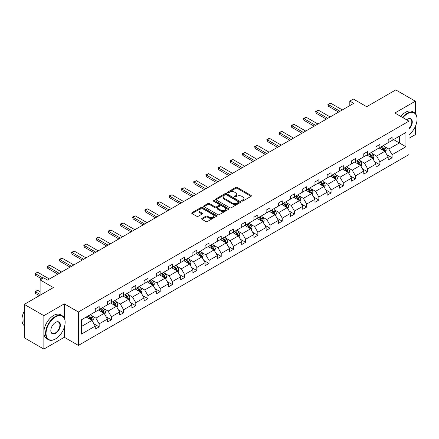 <?xml version="1.0" encoding="UTF-8"?>
<svg xmlns="http://www.w3.org/2000/svg" width="439" height="439" viewBox="0 0 439 439"><rect width="100%" height="100%" fill="white"/><g stroke="black" fill="none" stroke-linecap="round" stroke-linejoin="round"><path stroke-width="0.66" d="M241.818 201.04A0.763 0.439 0 0 0 242.893 201.04L251.053 196.326A1.087 0.626 0 0 0 251.371 195.882A1.087 0.626 0 0 0 251.053 195.443L237.23 187.458A1.087 0.626 0 0 0 235.694 187.458L227.534 192.172A0.763 0.439 0 0 0 227.314 192.48A0.763 0.439 0 0 0 227.534 192.792A0.763 0.439 0 0 0 228.609 192.792L229.668 192.183A3.474 2.008 0 0 1 234.58 192.183L235.732 192.847A3.474 2.008 0 0 1 236.753 194.268A3.474 2.008 0 0 1 235.732 195.684L234.678 196.293A0.763 0.439 0 0 0 234.453 196.606A0.763 0.439 0 0 0 234.678 196.913A0.763 0.439 0 0 0 235.754 196.913L236.808 196.304A3.474 2.008 0 0 1 241.724 196.304L242.877 196.968A3.474 2.008 0 0 1 243.892 198.39A3.474 2.008 0 0 1 242.877 199.805L241.818 200.42A0.763 0.439 0 0 0 241.598 200.727A0.763 0.439 0 0 0 241.818 201.04L241.818 200.42M415.327 113.503L415.327 101.2L395.769 89.907L366.664 106.71L353.362 99.033L349.806 101.085L349.806 105.601M408.95 138.307L415.327 134.625L415.327 126.487M64.313 318.023L64.313 303.854L43.856 315.668L43.856 349.093L24.299 337.8L24.299 304.375L53.399 287.572L40.103 279.89L40.103 295.249M43.856 315.668L24.299 304.375M201.984 218.408A1.087 0.626 0 0 0 201.666 218.852A1.087 0.626 0 0 0 201.984 219.297L205.858 221.536A1.087 0.626 0 0 0 207.395 221.536L216.46 216.301A1.087 0.626 0 0 0 216.778 215.856A1.087 0.626 0 0 0 216.46 215.417L202.637 207.433A1.087 0.626 0 0 0 201.1 207.433L192.035 212.668A1.087 0.626 0 0 0 191.717 213.107A1.087 0.626 0 0 0 192.035 213.552L196.721 216.257A1.087 0.626 0 0 0 198.258 216.257L202.138 214.018A1.087 0.626 0 0 0 202.456 213.573A1.087 0.626 0 0 0 202.138 213.129L199.811 211.79A2.903 1.679 0 0 1 198.96 210.605A2.903 1.679 0 0 1 200.755 209.052A2.903 1.679 0 0 1 203.921 209.419L213.019 214.671A2.903 1.679 0 0 1 213.87 215.856A2.903 1.679 0 0 1 212.081 217.409A2.903 1.679 0 0 1 208.915 217.042L207.395 216.169A1.087 0.626 0 0 0 205.858 216.169L201.984 218.408L201.984 219.297L205.858 217.075L205.858 216.169M40.103 279.89L43.659 277.838L47.571 280.093L353.719 103.346L349.806 101.085M64.313 303.854L78.4 311.986L408.95 121.142L408.95 154.566L78.4 345.411L78.4 311.986M415.327 101.2L394.87 113.01L408.95 121.142M229.745 207.746A1.087 0.626 0 0 0 231.282 207.746L240.342 202.511A1.087 0.626 0 0 0 240.66 202.072A1.087 0.626 0 0 0 240.342 201.627L226.519 193.643A1.087 0.626 0 0 0 224.982 193.643L215.922 198.878A1.087 0.626 0 0 0 215.604 199.322A1.087 0.626 0 0 0 215.922 199.761L229.745 207.746M213.573 201.205A0.763 0.439 0 0 1 214.347 201.309L228.384 209.414L219.335 214.638A1.087 0.626 0 0 1 217.804 214.638L203.981 206.659L203.981 205.77A1.087 0.626 0 0 0 203.663 206.215A1.087 0.626 0 0 0 203.981 206.659M203.981 205.77L207.856 203.531A1.087 0.626 0 0 1 209.392 203.531L215 206.769A1.087 0.626 0 0 0 216.537 206.769L219.105 205.282A1.087 0.626 0 0 0 219.423 204.843A1.087 0.626 0 0 0 219.105 204.398L213.272 201.029A0.763 0.439 0 0 1 213.047 200.716A0.763 0.439 0 0 1 213.519 200.31A0.763 0.439 0 0 1 214.347 200.409L228.401 208.52A1.087 0.626 0 0 1 228.719 208.964A1.087 0.626 0 0 1 228.401 209.408L228.401 208.52M81.413 319.822L95.258 311.827L95.258 308.804L99.17 306.543L99.17 309.566L107.462 304.781L107.462 301.752L111.374 299.497L111.374 302.52L119.671 297.735L119.671 294.706L123.578 292.451L123.578 295.474L131.876 290.689L131.876 287.66L135.788 285.405L135.788 288.428L144.08 283.643L144.08 280.614L147.992 278.359L147.992 281.383L156.284 276.597L156.284 273.568L160.197 271.307L160.197 274.337L168.488 269.546L168.488 266.522L172.401 264.262L172.401 267.291L180.692 262.5L180.692 259.476L184.605 257.216L184.605 260.245L192.897 255.454L192.897 252.43L196.809 250.17L196.809 253.199L205.106 248.408L205.106 245.385L209.019 243.124L209.019 246.153L217.31 241.362L217.31 238.333L221.223 236.078L221.223 239.101L229.515 234.316L229.515 231.287L233.427 229.032L233.427 232.055L241.719 227.27L241.719 224.241L245.631 221.986L245.631 225.009L253.923 220.224L253.923 217.195L257.836 214.94L257.836 217.963L266.127 213.178L266.127 210.149L270.04 207.888L270.04 210.918L278.337 206.127L278.337 203.103L282.244 200.842L282.244 203.872L290.541 199.081L290.541 196.057L294.454 193.797L294.454 196.826L302.745 192.035L302.745 189.011L306.658 186.751L306.658 189.78L314.95 184.989L314.95 181.965L318.862 179.705L318.862 182.734L327.154 177.943L327.154 174.92L331.066 172.659L331.066 175.682L339.358 170.897L339.358 167.868L343.271 165.613L343.271 168.636L351.568 163.851L351.568 160.822L355.475 158.567L355.475 161.59L363.772 156.805L363.772 153.776L367.684 151.521L367.684 154.544L375.976 149.759L375.976 146.73L379.889 144.475L379.889 147.499L388.18 142.713L388.18 139.684L392.093 137.423L392.093 140.453L405.938 132.457L405.938 146.73L392.093 154.726L392.093 157.755L388.18 160.01L388.18 156.986L379.889 161.772L379.889 164.801L375.976 167.056L375.976 164.032L367.684 168.817L367.684 171.847L363.772 174.102L363.772 171.078L355.475 175.863L355.475 178.892L351.568 181.153L351.568 178.124L343.271 182.915L343.271 185.938L339.358 188.199L339.358 185.17L331.066 189.961L331.066 192.984L327.154 195.245L327.154 192.216L318.862 197.007L318.862 200.03L314.95 202.291L314.95 199.262L306.658 204.053L306.658 207.076L302.745 209.337L302.745 206.308L294.454 211.099L294.454 214.122L290.541 216.383L290.541 213.359L282.244 218.145L282.244 221.174L278.337 223.429L278.337 220.405L270.04 225.191L270.04 228.22L266.127 230.475L266.127 227.451L257.836 232.236L257.836 235.266L253.923 237.521L253.923 234.497L245.631 239.282L245.631 242.312L241.719 244.567L241.719 241.543L233.427 246.328L233.427 249.357L229.515 251.618L229.515 248.589L221.223 253.38L221.223 256.403L217.31 258.664L217.31 255.635L209.019 260.426L209.019 263.449L205.106 265.71L205.106 262.681L196.809 267.472L196.809 270.495L192.897 272.756L192.897 269.727L184.605 274.518L184.605 277.541L180.692 279.802L180.692 276.773L172.401 281.564L172.401 284.593L168.488 286.848L168.488 283.824L160.197 288.61L160.197 291.639L156.284 293.894L156.284 290.87L147.992 295.656L147.992 298.685L144.08 300.94L144.08 297.916L135.788 302.701L135.788 305.731L131.876 307.986L131.876 304.962L123.578 309.747L123.578 312.777L119.671 315.037L119.671 312.008L111.374 316.799L111.374 319.822L107.462 322.083L107.462 319.054L99.17 323.845L99.17 326.868L95.258 329.129L95.258 326.1L81.413 334.095L81.413 319.822M98.385 310.022L104.18 313.364L95.883 318.149L91.356 315.537M95.883 318.149L99.17 323.845M104.18 313.364L107.462 319.054M95.258 311.103L95.883 311.465L99.17 309.566M110.595 302.976L116.384 306.318L108.087 311.103L103.56 308.491M108.087 311.103L111.374 316.799M116.384 306.318L119.671 312.008M107.462 304.057L108.087 304.419L111.374 302.52M122.799 295.93L128.589 299.272L120.297 304.057L115.764 301.445M120.297 304.057L123.578 309.747M128.589 299.272L131.876 304.962M119.671 297.011L120.297 297.373L123.578 295.474M135.003 288.884L140.793 292.226L132.501 297.011L127.974 294.399M132.501 297.011L135.788 302.701M140.793 292.226L144.08 297.916M131.876 289.965L132.501 290.327L135.788 288.428M147.208 281.833L152.997 285.18L144.705 289.965L140.178 287.353M144.705 289.965L147.992 295.656M152.997 285.18L156.284 290.87M144.08 282.919L144.705 283.281L147.992 281.383M159.412 274.787L165.201 278.128L156.91 282.919L152.382 280.307M156.91 282.919L160.197 288.61M165.201 278.128L168.488 283.824M156.284 275.873L156.91 276.235L160.197 274.337M171.616 267.741L177.411 271.082L169.114 275.873L164.587 273.256M169.114 275.873L172.401 281.564M177.411 271.082L180.692 276.773M168.488 268.827L169.114 269.189L172.401 267.291M183.826 260.695L189.615 264.037L181.318 268.827L176.791 266.21M181.318 268.827L184.605 274.518M189.615 264.037L192.897 269.727M180.692 261.781L181.318 262.138L184.605 260.245M196.03 253.649L201.819 256.991L193.528 261.781L188.995 259.164M193.528 261.781L196.809 267.472M201.819 256.991L205.106 262.681M192.897 254.735L193.528 255.092L196.809 253.199M208.234 246.603L214.023 249.945L205.732 254.735L201.199 252.118M205.732 254.735L209.019 260.426M214.023 249.945L217.31 255.635M205.106 247.684L205.732 248.046L209.019 246.153M220.438 239.557L226.228 242.899L217.936 247.684L213.409 245.072M217.936 247.684L221.223 253.38M226.228 242.899L229.515 248.589M217.31 240.638L217.936 241L221.223 239.101M232.643 232.511L238.432 235.853L230.14 240.638L225.613 238.026M230.14 240.638L233.427 246.328M238.432 235.853L241.719 241.543M229.515 233.592L230.14 233.954L233.427 232.055M244.847 225.465L250.636 228.807L242.344 233.592L237.817 230.98M242.344 233.592L245.631 239.282M250.636 228.807L253.923 234.497M241.719 226.546L242.344 226.908L245.631 225.009M257.056 218.413L262.846 221.761L254.549 226.546L250.021 223.934M254.549 226.546L257.836 232.236M262.846 221.761L266.127 227.451M253.923 219.5L254.549 219.862L257.836 217.963M269.261 211.368L275.05 214.709L266.753 219.5L262.226 216.888M266.753 219.5L270.04 225.191M275.05 214.709L278.337 220.405M266.127 212.454L266.753 212.816L270.04 210.918M281.465 204.322L287.254 207.663L278.963 212.454L274.43 209.837M278.963 212.454L282.244 218.145M287.254 207.663L290.541 213.359M278.337 205.408L278.963 205.77L282.244 203.872M293.669 197.276L299.458 200.618L291.167 205.408L286.64 202.791M291.167 205.408L294.454 211.099M299.458 200.618L302.745 206.308M290.541 198.362L291.167 198.724L294.454 196.826M305.873 190.23L311.663 193.572L303.371 198.362L298.844 195.745M303.371 198.362L306.658 204.053M311.663 193.572L314.95 199.262M302.745 191.316L303.371 191.673L306.658 189.78M318.077 183.184L323.867 186.526L315.575 191.316L311.048 188.699M315.575 191.316L318.862 197.007M323.867 186.526L327.154 192.216M314.95 184.265L315.575 184.627L318.862 182.734M330.282 176.138L336.076 179.48L327.779 184.265L323.252 181.653M327.779 184.265L331.066 189.961M336.076 179.48L339.358 185.17M327.154 177.219L327.779 177.581L331.066 175.682M342.491 169.092L348.281 172.434L339.984 177.219L335.456 174.607M339.984 177.219L343.271 182.915M348.281 172.434L351.568 178.124M339.358 170.173L339.984 170.535L343.271 168.636M354.696 162.046L360.485 165.388L352.193 170.173L347.661 167.561M352.193 170.173L355.475 175.863M360.485 165.388L363.772 171.078M351.568 163.127L352.193 163.489L355.475 161.59M366.9 154.994L372.689 158.342L364.397 163.127L359.87 160.515M364.397 163.127L367.684 168.817M372.689 158.342L375.976 164.032M363.772 156.081L364.397 156.443L367.684 154.544M379.104 147.948L384.893 151.296L376.602 156.081L372.074 153.469M376.602 156.081L379.889 161.772M384.893 151.296L388.18 156.986M375.976 149.035L376.602 149.397L379.889 147.499M393.58 139.597L399.369 142.938L388.806 149.035L384.279 146.423M388.806 149.035L392.093 154.726M405.938 146.73L399.369 142.938L399.369 136.249L405.938 132.457M43.856 349.093L64.313 337.284L78.4 345.411M388.18 141.989L388.806 142.351L392.093 140.453M81.413 326.506L91.97 320.41L86.181 317.068M91.97 320.41L95.258 326.1M386.891 154.748L392.093 157.755M374.686 161.793L379.889 164.801M362.477 168.839L367.684 171.847M350.273 175.891L355.475 178.892M338.068 182.937L343.271 185.938M325.864 189.983L331.066 192.984M313.66 197.029L318.862 200.03M301.456 204.075L306.658 207.076M289.252 211.121L294.454 214.122M277.042 218.167L282.244 221.174M264.838 225.212L270.04 228.22M252.634 232.258L257.836 235.266M240.429 239.31L245.631 242.312M228.225 246.356L233.427 249.357M216.021 253.402L221.223 256.403M203.811 260.448L209.019 263.449M191.607 267.494L196.809 270.495M179.403 274.54L184.605 277.541M167.199 281.586L172.401 284.593M154.994 288.632L160.197 291.639M142.79 295.677L147.992 298.685M130.581 302.723L135.788 305.731M118.376 309.775L123.578 312.777M106.172 316.821L111.374 319.822M93.968 323.867L99.17 326.868M64.313 337.284L64.313 327.302M242.125 201.144L242.877 200.711A3.474 2.008 0 0 0 243.892 199.295L243.892 198.39M236.753 194.268L236.753 195.168A3.474 2.008 0 0 1 235.732 196.59L234.98 197.023M251.042 196.337L237.23 188.364A1.087 0.626 0 0 0 235.694 188.364L227.841 192.897M240.325 202.522L226.519 194.548A1.087 0.626 0 0 0 224.982 194.548L215.933 199.772L215.922 198.878M238.421 202.379A0.763 0.439 0 0 0 238.646 202.072A0.763 0.439 0 0 0 238.421 201.759L226.288 194.751A0.763 0.439 0 0 0 225.212 194.751L224.099 195.399A3.474 2.008 0 0 0 223.083 196.815A3.474 2.008 0 0 0 224.099 198.236L232.396 203.021A3.474 2.008 0 0 0 237.307 203.021L238.421 202.379L238.421 203.284A0.763 0.439 0 0 0 238.646 202.972L238.646 202.072M223.083 196.815L223.083 197.72A3.474 2.008 0 0 0 224.099 199.136L224.099 198.236M238.421 203.284L237.307 203.926A3.474 2.008 0 0 1 232.396 203.926L224.099 199.136M203.992 206.665L207.856 204.437L207.856 203.531M219.423 204.843L219.423 205.743A1.087 0.626 0 0 1 219.105 206.187L216.537 207.674A1.087 0.626 0 0 1 215 207.674L209.392 204.437A1.087 0.626 0 0 0 207.856 204.437M220.817 210.127A2.903 1.679 0 0 0 223.983 210.49A2.903 1.679 0 0 0 225.778 208.942A2.903 1.679 0 0 0 224.927 207.757L221.717 205.902A1.087 0.626 0 0 0 220.18 205.902L217.612 207.389A1.087 0.626 0 0 0 217.294 207.834A1.087 0.626 0 0 0 217.612 208.278L220.817 210.127L220.817 211.033A2.903 1.679 0 0 0 223.983 211.395A2.903 1.679 0 0 0 225.778 209.847L225.778 208.942M217.294 207.834L217.294 208.739A1.087 0.626 0 0 0 217.612 209.178L217.612 208.278M220.817 211.033L217.612 209.178M213.87 215.856L213.87 216.762A2.903 1.679 0 0 1 212.081 218.309A2.903 1.679 0 0 1 208.915 217.947L207.395 217.075A1.087 0.626 0 0 0 205.858 217.075M198.96 210.605L198.96 211.51A2.903 1.679 0 0 0 199.811 212.696L199.811 211.79M202.121 214.029L199.811 212.696M216.443 216.312L202.637 208.338A1.087 0.626 0 0 0 201.1 208.338L192.052 213.563M385.491 152.322L386.21 150.248A2.93 1.69 -120 0 0 385.272 147.751L383.516 145.402M380.366 148.678L379.603 147.663M384.46 151.043L384.624 150.368A2.93 1.69 -120 0 0 383.785 148.607L382.029 146.264M381.293 146.686L383.231 149.265A1.493 0.862 60 0 1 383.499 149.721L384.624 150.368M381.09 146.802L382.846 149.15A2.93 1.69 60 0 1 383.576 150.533M339.984 111.27L328.312 104.531L328.312 106.161L327.884 104.284L330.66 103.176L342.332 109.915M338.579 112.088L328.312 106.161M330.66 103.176L328.312 104.531L327.884 104.284M408.95 134.746A13.499 7.792 120 0 0 417.05 119.178A13.499 7.792 120 0 0 407.507 113.668A13.499 7.792 120 0 0 402.925 117.663M402.519 117.427A13.828 7.984 -60 0 1 407.271 113.262A13.828 7.984 -60 0 1 414.186 112.576A13.828 7.984 -60 0 1 417.05 118.909A13.828 7.984 -60 0 1 417.05 119.04M406.613 119.792A6.75 3.896 -60 0 1 407.507 119.178L407.507 119.178A6.75 3.896 -60 0 1 412.221 121.12A6.75 3.896 -60 0 1 408.95 129.104M400.796 116.434A13.828 7.984 -60 0 1 405.548 112.269A13.828 7.984 -60 0 1 412.462 111.583L414.186 112.576M408.95 128.446A6.415 3.704 120 0 0 410.481 118.996A6.415 3.704 120 0 0 407.387 119.249M55.358 339.018L55.594 338.886A13.499 7.792 120 0 0 65.137 322.352A13.499 7.792 120 0 0 55.594 316.843A13.499 7.792 120 0 0 46.046 333.371A13.499 7.792 120 0 0 55.594 338.886L55.358 339.018A13.828 7.984 -60 0 1 48.444 339.704A13.828 7.984 -60 0 1 46.32 328.624A13.828 7.984 -60 0 1 55.358 316.437A13.828 7.984 -60 0 1 62.272 315.751A13.828 7.984 -60 0 1 65.137 322.083A13.828 7.984 -60 0 1 65.137 322.221M55.594 333.371A6.75 3.896 -60 0 1 50.82 330.616A6.75 3.896 -60 0 1 55.594 322.352L55.594 322.352A6.75 3.896 -60 0 1 60.362 325.107A6.75 3.896 -60 0 1 55.594 333.371M50.82 330.479A6.415 3.704 120 0 0 52.148 333.283A6.415 3.704 120 0 0 55.358 332.965A6.415 3.704 120 0 0 59.55 327.313A6.415 3.704 120 0 0 58.568 322.171A6.415 3.704 120 0 0 55.473 322.424M48.444 339.704L46.721 338.71A13.828 7.984 -60 0 1 44.602 327.631A13.828 7.984 -60 0 1 53.635 315.443A13.828 7.984 -60 0 1 60.549 314.758L62.272 315.751M24.299 323.795A13.828 7.984 -60 0 1 24.299 317.474M24.299 325.716A13.828 7.984 -60 0 1 24.299 311.037M373.282 159.368L374.001 157.294A2.93 1.69 -120 0 0 373.068 154.797L371.312 152.448M368.162 155.724L367.399 154.709M372.256 158.089L372.42 157.414A2.93 1.69 -120 0 0 371.581 155.653L369.825 153.31M369.089 153.732L371.021 156.311A1.493 0.862 60 0 1 371.295 156.767L372.42 157.414M368.886 153.853L370.642 156.196A2.93 1.69 60 0 1 371.372 157.579M361.077 166.414L361.796 164.34A2.93 1.69 -120 0 0 360.863 161.843L359.107 159.494M355.958 162.77L355.195 161.755M360.051 165.135L360.216 164.466A2.93 1.69 -120 0 0 359.376 162.699L357.62 160.356M356.885 160.778L358.817 163.357A1.493 0.862 60 0 1 359.091 163.813L360.216 164.466M356.682 160.899L358.438 163.242A2.93 1.69 60 0 1 359.168 164.625M327.779 118.321L316.107 111.577L316.107 113.207L315.679 111.33L318.456 110.222L330.128 116.966M326.375 119.134L316.107 113.207M318.456 110.222L316.107 111.577L315.679 111.33M315.575 125.367L303.903 118.629L303.903 120.253L303.47 118.376L306.252 117.273L317.924 124.012M314.165 126.18L303.903 120.253M306.252 117.273L303.903 118.629L303.47 118.376M348.873 173.465L349.592 171.386A2.93 1.69 -120 0 0 348.659 168.889L346.903 166.546M343.753 169.816L342.991 168.801M347.847 172.181L348.012 171.512A2.93 1.69 -120 0 0 347.172 169.745L345.416 167.402M344.681 167.824L346.612 170.403A1.493 0.862 60 0 1 346.887 170.859L348.012 171.512M344.478 167.945L346.234 170.288A2.93 1.69 60 0 1 346.964 171.671M303.371 132.413L291.699 125.675L291.699 127.299L291.266 125.422L294.042 124.319L305.72 131.058M301.961 133.226L291.699 127.299M294.042 124.319L291.699 125.675L291.266 125.422M336.669 180.511L337.388 178.432A2.93 1.69 -120 0 0 336.455 175.935L334.694 173.592M331.544 176.868L330.786 175.847M335.643 179.227L335.808 178.558A2.93 1.69 -120 0 0 334.968 176.791L333.212 174.448M332.477 174.87L334.408 177.455A1.493 0.862 60 0 1 334.677 177.905L335.808 178.558M332.268 174.991L334.03 177.334A2.93 1.69 60 0 1 334.759 178.717M291.167 139.459L279.495 132.721L279.495 134.345L279.061 132.468L281.838 131.365L293.515 138.104M289.756 140.271L279.495 134.345M281.838 131.365L279.495 132.721L279.061 132.468M324.465 187.557L325.184 185.477A2.93 1.69 -120 0 0 324.245 182.981L322.489 180.638M319.34 183.914L318.577 182.893M323.439 186.279L323.598 185.604A2.93 1.69 -120 0 0 322.758 183.837L321.002 181.494M320.272 181.916L322.204 184.501A1.493 0.862 60 0 1 322.473 184.951L323.598 185.604M320.064 182.037L321.82 184.38A2.93 1.69 60 0 1 322.555 185.768M278.963 146.505L267.285 139.767L267.285 141.391L266.857 139.52L268.031 138.839L269.634 138.411L281.306 145.15M277.552 147.317L267.285 141.391M269.634 138.411L267.285 139.767L266.857 139.52M312.261 194.603L312.98 192.523A2.93 1.69 -120 0 0 312.041 190.027L310.285 187.683M307.135 190.96L306.373 189.939M311.229 193.325L311.394 192.65A2.93 1.69 -120 0 0 310.554 190.888L308.798 188.54M308.063 188.968L310 191.547A1.493 0.862 60 0 1 310.269 191.997L311.394 192.65M307.86 189.083L309.616 191.426A2.93 1.69 60 0 1 310.346 192.814M266.753 153.551L255.081 146.813L255.081 148.437L254.653 146.566L255.827 145.885L257.43 145.457L269.102 152.196M265.348 154.363L255.081 148.437M257.43 145.457L255.081 146.813L254.653 146.566M300.051 201.649L300.775 199.569A2.93 1.69 -120 0 0 299.837 197.073L298.081 194.729M294.931 198.005L294.168 196.99M299.025 200.371L299.189 199.696A2.93 1.69 -120 0 0 298.35 197.934L296.594 195.585M295.859 196.013L297.79 198.593A1.493 0.862 60 0 1 298.065 199.048L299.189 199.696M295.656 196.129L297.412 198.472A2.93 1.69 60 0 1 298.141 199.86M254.549 160.597L242.877 153.859L242.877 155.483L242.449 153.612L243.623 152.931L245.225 152.503L256.897 159.242M253.144 161.409L242.877 155.483M245.225 152.503L242.877 153.859L242.449 153.612M287.847 208.695L288.566 206.615A2.93 1.69 -120 0 0 287.633 204.119L285.877 201.775M282.727 205.051L281.964 204.036M286.821 207.417L286.985 206.742A2.93 1.69 -120 0 0 286.146 204.98L284.39 202.631M283.654 203.059L285.586 205.639A1.493 0.862 60 0 1 285.86 206.094L286.985 206.742M283.451 203.175L285.207 205.523A2.93 1.69 60 0 1 285.937 206.906M242.344 167.643L230.673 160.904L230.673 162.529L230.245 160.658L231.413 159.977L233.021 159.549L244.693 166.288M240.94 168.455L230.673 162.529M233.021 159.549L230.673 160.904L230.245 160.658M275.643 215.741L276.361 213.661A2.93 1.69 -120 0 0 275.429 211.164L273.673 208.821M270.523 212.097L269.76 211.082M274.616 214.462L274.781 213.788A2.93 1.69 -120 0 0 273.941 212.026L272.185 209.683M271.45 210.105L273.382 212.685A1.493 0.862 60 0 1 273.656 213.14L274.781 213.788M271.247 210.221L273.003 212.569A2.93 1.69 60 0 1 273.733 213.952M230.14 174.689L218.468 167.95L218.468 169.58L218.035 167.703L220.817 166.595L232.489 173.334M228.73 175.507L218.468 169.58M220.817 166.595L218.468 167.95L218.035 167.703M263.438 222.787L264.157 220.713A2.93 1.69 -120 0 0 263.224 218.216L261.463 215.867M258.313 219.143L257.556 218.128M262.412 221.508L262.577 220.833A2.93 1.69 -120 0 0 261.737 219.072L259.981 216.729M259.246 217.151L261.178 219.73A1.493 0.862 60 0 1 261.446 220.186L262.577 220.833M259.037 217.267L260.799 219.615A2.93 1.69 60 0 1 261.529 220.998M217.936 181.735L206.264 174.996L206.264 176.626L205.831 174.749L208.607 173.641L220.285 180.385M216.526 182.553L206.264 176.626M208.607 173.641L206.264 174.996L205.831 174.749M251.234 229.833L251.953 227.759A2.93 1.69 -120 0 0 251.015 225.262L249.259 222.913M246.109 226.189L245.346 225.174M250.208 228.554L250.367 227.879A2.93 1.69 -120 0 0 249.533 226.118L247.772 223.775M247.042 224.197L248.973 226.776A1.493 0.862 60 0 1 249.242 227.232L250.367 227.879M246.833 224.318L248.589 226.661A2.93 1.69 60 0 1 249.325 228.044M205.732 188.786L194.054 182.042L194.054 183.672L193.626 181.795L196.403 180.692L208.075 187.431M204.322 189.599L194.054 183.672M196.403 180.692L194.054 182.042L193.626 181.795M239.03 236.879L239.749 234.805A2.93 1.69 -120 0 0 238.811 232.308L237.055 229.965M233.905 233.235L233.142 232.22M237.998 235.6L238.163 234.931A2.93 1.69 -120 0 0 237.323 233.164L235.567 230.821M234.832 231.243L236.769 233.822A1.493 0.862 60 0 1 237.038 234.278L238.163 234.931M234.629 231.364L236.385 233.707A2.93 1.69 60 0 1 237.115 235.09M193.528 195.832L181.85 189.094L181.85 190.718L181.422 188.841L184.199 187.738L195.871 194.477M192.117 196.645L181.85 190.718M184.199 187.738L181.85 189.094L181.422 188.841M226.82 243.93L227.545 241.851A2.93 1.69 -120 0 0 226.606 239.354L224.85 237.011M221.7 240.281L220.938 239.266M225.794 242.646L225.959 241.977A2.93 1.69 -120 0 0 225.119 240.21L223.363 237.867M222.628 238.289L224.565 240.874A1.493 0.862 60 0 1 224.834 241.324L225.959 241.977M222.425 238.41L224.181 240.753A2.93 1.69 60 0 1 224.911 242.136M181.318 202.878L169.646 196.14L169.646 197.764L169.218 195.887L171.995 194.784L183.667 201.523M179.913 203.691L169.646 197.764M171.995 194.784L169.646 196.14L169.218 195.887M214.616 250.976L215.335 248.897A2.93 1.69 -120 0 0 214.402 246.4L212.646 244.057M209.496 247.333L208.734 246.312M213.59 249.692L213.755 249.023A2.93 1.69 -120 0 0 212.915 247.256L211.159 244.913M210.424 245.335L212.355 247.92A1.493 0.862 60 0 1 212.63 248.37L213.755 249.023M210.221 245.456L211.977 247.799A2.93 1.69 60 0 1 212.706 249.187M169.114 209.924L157.442 203.186L157.442 204.81L157.014 202.939L158.183 202.258L159.791 201.83L171.462 208.569M167.709 210.736L157.442 204.81M159.791 201.83L157.442 203.186L157.014 202.939M202.412 258.022L203.131 255.942A2.93 1.69 -120 0 0 202.198 253.446L200.442 251.103M197.292 254.379L196.529 253.358M201.386 256.744L201.55 256.069A2.93 1.69 -120 0 0 200.711 254.307L198.955 251.959M198.219 252.387L200.151 254.966A1.493 0.862 60 0 1 200.425 255.416L201.55 256.069M198.016 252.502L199.772 254.845A2.93 1.69 60 0 1 200.502 256.233M156.91 216.97L145.238 210.232L145.238 211.856L144.804 209.985L145.978 209.304L147.586 208.876L159.258 215.615M155.499 217.782L145.238 211.856M147.586 208.876L145.238 210.232L144.804 209.985M190.208 265.068L190.927 262.988A2.93 1.69 -120 0 0 189.994 260.492L188.238 258.148M185.082 261.424L184.325 260.409M189.182 263.79L189.346 263.115A2.93 1.69 -120 0 0 188.507 261.353L186.751 259.005M186.015 259.433L187.947 262.012A1.493 0.862 60 0 1 188.221 262.467L189.346 263.115M185.812 259.548L187.568 261.891A2.93 1.69 60 0 1 188.298 263.279M144.705 224.016L133.033 217.278L133.033 218.902L132.6 217.031L133.774 216.35L135.377 215.922L147.054 222.661M143.295 224.828L133.033 218.902M135.377 215.922L133.033 217.278L132.6 217.031M178.004 272.114L178.722 270.034A2.93 1.69 -120 0 0 177.784 267.538L176.028 265.194M172.878 268.47L172.115 267.455M176.977 270.836L177.142 270.161A2.93 1.69 -120 0 0 176.302 268.399L174.541 266.05M173.811 266.478L175.743 269.058A1.493 0.862 60 0 1 176.012 269.513L177.142 270.161M173.603 266.594L175.359 268.942A2.93 1.69 60 0 1 176.094 270.325M132.501 231.062L120.829 224.324L120.829 225.948L120.396 224.077L121.57 223.396L123.172 222.968L134.844 229.707M131.091 231.874L120.829 225.948M123.172 222.968L120.829 224.324L120.396 224.077M165.799 279.16L166.518 277.08A2.93 1.69 -120 0 0 165.58 274.584L163.824 272.24M160.674 275.516L159.911 274.501M164.768 277.882L164.932 277.207A2.93 1.69 -120 0 0 164.093 275.445L162.337 273.102M161.601 273.524L163.538 276.104A1.493 0.862 60 0 1 163.807 276.559L164.932 277.207M161.398 273.64L163.154 275.988A2.93 1.69 60 0 1 163.884 277.371M120.297 238.108L108.62 231.369L108.62 232.999L108.192 231.123L109.366 230.442L110.968 230.014L122.64 236.753M118.887 238.92L108.62 232.999M110.968 230.014L108.62 231.369L108.192 231.123M153.595 286.206L154.314 284.132A2.93 1.69 -120 0 0 153.376 281.635L151.62 279.286M148.47 282.562L147.707 281.547M152.563 284.927L152.728 284.252A2.93 1.69 -120 0 0 151.889 282.491L150.133 280.148M149.397 280.57L151.334 283.15A1.493 0.862 60 0 1 151.603 283.605L152.728 284.252M149.194 280.686L150.95 283.034A2.93 1.69 60 0 1 151.68 284.417M108.087 245.154L96.415 238.415L96.415 240.045L95.987 238.168L98.764 237.06L110.436 243.799M106.682 245.972L96.415 240.045M98.764 237.06L96.415 238.415L95.987 238.168M141.385 293.252L142.104 291.178A2.93 1.69 -120 0 0 141.171 288.681L139.415 286.332M136.266 289.608L135.503 288.593M140.359 291.973L140.524 291.298A2.93 1.69 -120 0 0 139.684 289.537L137.928 287.194M137.193 287.616L139.125 290.195A1.493 0.862 60 0 1 139.399 290.651L140.524 291.298M136.99 287.737L138.746 290.08A2.93 1.69 60 0 1 139.476 291.463M95.883 252.206L84.211 245.461L84.211 247.091L83.783 245.214L86.56 244.106L98.232 250.85M94.478 253.018L84.211 247.091M86.56 244.106L84.211 245.461L83.783 245.214M129.181 300.298L129.9 298.224A2.93 1.69 -120 0 0 128.967 295.727L127.211 293.378M124.061 296.654L123.299 295.639M128.155 299.019L128.32 298.35A2.93 1.69 -120 0 0 127.48 296.583L125.724 294.24M124.989 294.662L126.92 297.241A1.493 0.862 60 0 1 127.195 297.697L128.32 298.35M124.786 294.783L126.542 297.126A2.93 1.69 60 0 1 127.272 298.509M83.679 259.251L72.007 252.513L72.007 254.137L71.573 252.26L74.356 251.157L86.028 257.896M82.269 260.064L72.007 254.137M74.356 251.157L72.007 252.513L71.573 252.26M116.977 307.349L117.696 305.27A2.93 1.69 -120 0 0 116.763 302.773L115.007 300.43M111.852 303.7L111.094 302.685M115.951 306.065L116.115 305.396A2.93 1.69 -120 0 0 115.276 303.629L113.52 301.286M112.785 301.708L114.716 304.293A1.493 0.862 60 0 1 114.991 304.743L116.115 305.396M112.582 301.829L114.338 304.172A2.93 1.69 60 0 1 115.067 305.555M71.475 266.297L59.803 259.559L59.803 261.183L59.369 259.306L62.146 258.203L73.823 264.942M70.064 267.11L59.803 261.183M62.146 258.203L59.803 259.559L59.369 259.306M104.773 314.395L105.492 312.316A2.93 1.69 -120 0 0 104.559 309.819L102.797 307.476M99.648 310.752L98.89 309.731M103.747 313.111L103.911 312.442A2.93 1.69 -120 0 0 103.072 310.675L101.316 308.332M100.58 308.754L102.512 311.339A1.493 0.862 60 0 1 102.781 311.789L103.911 312.442M100.372 308.875L102.133 311.218A2.93 1.69 60 0 1 102.863 312.601M59.27 273.343L47.599 266.605L47.599 268.229L47.165 266.352L49.942 265.249L61.614 271.988M57.86 274.156L47.599 268.229M49.942 265.249L47.599 266.605L47.165 266.352M92.569 321.441L93.287 319.362A2.93 1.69 -120 0 0 92.349 316.865L90.593 314.522M87.443 317.798L86.681 316.777M91.542 320.163L91.702 319.488A2.93 1.69 -120 0 0 90.862 317.721L89.106 315.378M88.376 315.8L90.308 318.385A1.493 0.862 60 0 1 90.577 318.835L91.702 319.488M88.168 315.921L89.924 318.264A2.93 1.69 60 0 1 90.659 319.652M40.103 291.726L37.738 290.366L35.389 291.715L40.103 294.437M35.389 293.345L34.961 291.469L35.389 291.715L35.389 293.345L39.395 295.656M34.961 291.469L37.738 290.366M43.154 278.128L35.389 273.651L35.389 275.275L34.961 273.404L37.738 272.295L49.409 279.034M41.743 278.946L35.389 275.275M37.738 272.295L35.389 273.651L34.961 273.404M242.877 200.711L242.877 199.805M234.678 196.913L234.678 196.293M235.732 196.59L235.732 195.684M227.534 192.792L227.534 192.172M235.694 188.364L235.694 187.458M237.23 188.364L237.23 187.458M251.053 196.326L251.053 195.443M224.982 194.548L224.982 193.643M226.519 194.548L226.519 193.643M240.342 202.511L240.342 201.627M232.396 203.926L232.396 203.021M237.307 203.926L237.307 203.021M209.392 204.437L209.392 203.531M215 207.674L215 206.769M216.537 207.674L216.537 206.769M219.105 206.187L219.105 205.282M214.347 201.309L214.347 200.409M207.395 217.075L207.395 216.169M208.915 217.947L208.915 217.042M202.138 214.018L202.138 213.129M192.035 213.552L192.035 212.668M201.1 208.338L201.1 207.433M202.637 208.338L202.637 207.433M216.46 216.301L216.46 215.417M384.685 151.17L386.188 150.303M383.785 148.607L385.272 147.751M382.012 149.628L382.846 149.15M372.481 158.216L373.984 157.349M371.581 155.653L373.068 154.797M369.808 156.679L370.642 156.196M360.271 165.267L361.78 164.395M359.376 162.699L360.863 161.843M357.604 163.725L358.438 163.242M348.067 172.313L349.576 171.44M347.172 169.745L348.659 168.889M345.4 170.771L346.234 170.288M335.862 179.359L337.371 178.486M334.968 176.791L336.455 175.935M333.196 177.817L334.03 177.334M323.658 186.405L325.162 185.532M322.758 183.837L324.245 182.981M320.986 184.863L321.82 184.38M311.454 193.451L312.958 192.578M310.554 190.888L312.041 190.027M308.782 191.909L309.616 191.426M299.25 200.497L300.753 199.63M298.35 197.934L299.837 197.073M296.577 198.955L297.412 198.472M287.04 207.543L288.549 206.676M286.146 204.98L287.633 204.119M284.373 206.001L285.207 205.523M274.836 214.589L276.345 213.722M273.941 212.026L275.429 211.164M272.169 213.047L273.003 212.569M262.632 221.635L264.141 220.768M261.737 219.072L263.224 218.216M259.965 220.093L260.799 219.615M250.428 228.681L251.931 227.814M249.533 226.118L251.015 225.262M247.755 227.144L248.589 226.661M238.223 235.732L239.727 234.86M237.323 233.164L238.811 232.308M235.551 234.19L236.385 233.707M226.019 242.778L227.523 241.905M225.119 240.21L226.606 239.354M223.347 241.236L224.181 240.753M213.809 249.824L215.319 248.951M212.915 247.256L214.402 246.4M211.143 248.282L211.977 247.799M201.605 256.87L203.114 255.997M200.711 254.307L202.198 253.446M198.938 255.328L199.772 254.845M189.401 263.916L190.91 263.049M188.507 261.353L189.994 260.492M186.734 262.374L187.568 261.891M177.197 270.962L178.7 270.095M176.302 268.399L177.784 267.538M174.53 269.42L175.359 268.942M164.993 278.008L166.496 277.141M164.093 275.445L165.58 274.584M162.32 276.466L163.154 275.988M152.788 285.054L154.292 284.187M151.889 282.491L153.376 281.635M150.116 283.512L150.95 283.034M140.584 292.1L142.088 291.233M139.684 289.537L141.171 288.681M137.912 290.563L138.746 290.08M128.375 299.151L129.884 298.279M127.48 296.583L128.967 295.727M125.708 297.609L126.542 297.126M116.17 306.197L117.679 305.324M115.276 303.629L116.763 302.773M113.503 304.655L114.338 304.172M103.966 313.243L105.475 312.37M103.072 310.675L104.559 309.819M101.299 311.701L102.133 311.218M91.762 320.289L93.266 319.416M90.862 317.721L92.349 316.865M89.09 318.747L89.924 318.264"/></g></svg>
